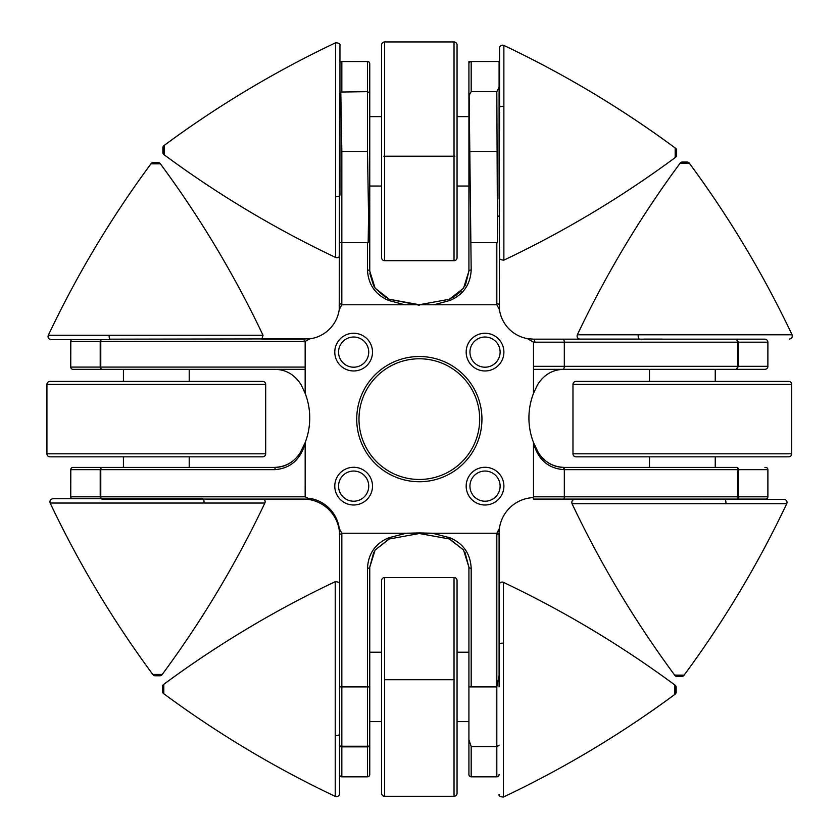 <?xml version="1.0" encoding="UTF-8"?>
<svg xmlns="http://www.w3.org/2000/svg" width="839" height="839" viewBox="0 0 839 839"><rect width="100%" height="100%" fill="white"/><g stroke="black" fill="none" stroke-linecap="round" stroke-linejoin="round"><path stroke-width="1.26" d="M305.155 499.079A36.507 36.507 0 0 1 339.575 533.237A35.374 35.374 0 0 0 309.748 498.366L309.748 499.079L101.813 499.079M109.815 339.166L309.79 338.851L305.155 341.41L305.155 369.359L274.814 369.359C286.005 369.506 294.804 374.687 301.211 384.923L305.155 393.344A68.274 68.274 0 0 1 305.165 442.552L300.383 452.483C294.269 461.932 285.973 466.893 275.507 467.396L274.353 467.396C285.648 466.998 294.332 462.027 300.383 452.483L305.155 442.614L300.383 452.504C294.153 461.995 285.879 466.956 275.559 467.396L73.014 467.396A2.265 2.265 0 0 0 70.749 469.662L70.749 496.824A2.265 2.265 0 0 0 71.787 498.723M457.056 44.97L457.056 257.688A3.02 3.02 0 0 1 454.035 260.709L454.035 156.453L454.906 156.211L454.035 156.211L454.035 41.95A3.02 3.02 0 0 1 457.056 44.97M454.035 41.95L384.64 41.95A3.02 3.02 0 0 0 381.619 44.97L381.619 257.688A3.02 3.02 0 0 0 384.64 260.709L454.035 260.709M384.64 41.95L384.64 156.211L383.769 156.211L384.64 156.453L384.64 260.709M454.035 156.453L384.64 156.453M383.769 156.211L454.906 156.211M454.035 796.295A3.02 3.02 0 0 0 457.056 793.274L457.056 580.557A3.02 3.02 0 0 0 454.035 577.536L384.64 577.536L384.545 679.716L454.119 679.716L384.64 679.716L384.64 796.295L454.035 796.295L454.035 577.536M384.64 796.295A3.02 3.02 0 0 1 381.619 793.274L381.619 580.557A3.02 3.02 0 0 1 384.64 577.536M454.119 679.716L384.545 679.716M339.575 773.799L339.575 774.554A2.265 2.265 0 0 0 341.84 776.82L367.492 776.82A2.265 2.265 0 0 0 369.758 774.554L369.758 773.799M381.619 721.613L369.758 721.613L369.758 760.323L369.758 728.724M339.575 773.726L339.575 686.91L341.84 686.91L339.575 686.91L339.575 533.3A2.265 0.996 0 0 0 341.84 534.296L341.84 746.249A2.265 0.996 180 0 1 339.575 745.263A2.265 1.605 180 0 0 341.84 746.867L341.84 776.82M339.575 774.481A2.265 2.265 0 0 0 341.84 776.746L367.492 776.746A2.265 2.265 0 0 0 369.758 774.481L369.758 773.726M484.806 686.91L468.917 686.91L468.917 567.216L463.548 550.038L449.358 538.974L419.332 533.52L389.317 538.974L375.117 550.038L369.758 567.216L369.758 686.91L367.492 686.91L369.758 686.91L369.758 774.481M367.492 776.82L367.492 746.867L341.84 746.867L341.84 746.249L367.492 746.249L367.492 686.91L341.84 686.91L367.492 686.91L367.492 568.213C368.258 553.771 375.264 543.651 388.52 537.851L406.212 533.237L419.332 532.912L432.463 533.237L450.155 537.851L432.463 533.237L496.845 533.237L499.415 528.413L499.1 532.272M265.69 384.419L46.932 384.419A3.02 3.02 0 0 1 49.952 381.409L262.68 381.409A3.02 3.02 0 0 1 265.69 384.419L265.69 453.826A3.02 3.02 0 0 1 262.68 456.836L49.952 456.836A3.02 3.02 0 0 1 46.932 453.826L265.69 453.826M46.932 384.419L46.932 453.826M201.58 381.409L111.052 381.409M201.58 456.836L111.052 456.836M788.723 456.836L575.994 456.836A3.02 3.02 0 0 1 572.974 453.826L791.733 453.826A3.02 3.02 0 0 1 788.723 456.836L715.248 456.836L715.248 467.396L726.595 467.396L634.829 467.396M791.733 453.826L791.733 384.419A3.02 3.02 0 0 0 788.723 381.409L575.994 381.409A3.02 3.02 0 0 0 572.974 384.419L572.974 453.826M564.322 467.396C553.016 466.998 544.343 462.027 538.281 452.483L533.51 442.593L538.281 452.504C544.448 461.953 552.723 466.914 563.126 467.396L649.47 467.396L649.47 456.836L637.095 456.836L727.612 456.836M727.612 381.409L715.248 381.409L715.248 369.338L764.895 369.338L533.51 369.338M634.074 369.338L649.47 369.338L649.47 381.409L637.095 381.409M575.994 456.836L637.095 456.836M305.155 369.338L101.813 369.338L123.427 369.338L123.427 381.409M123.427 456.836L123.427 467.396L203.835 467.396L189.205 467.396L189.205 456.836M275.171 369.338L189.205 369.338L189.205 381.409M649.47 339.166L715.248 339.166M499.09 652.218L499.09 648.914M468.917 739.641L471.182 746.595L471.182 776.746A2.265 2.265 0 0 1 468.917 774.481L468.917 686.91L484.9 686.91L468.917 686.91L468.917 641.657L468.917 652.218L457.056 652.218M381.619 652.218L369.758 652.218M468.917 721.613L457.056 721.613M468.917 77.419L468.917 116.631L457.056 116.631M381.619 116.631L369.758 116.631M468.917 186.027L457.056 186.027M381.619 186.027L369.758 186.027L369.758 271.028L375.117 288.207L389.317 299.271L419.332 304.725L449.358 299.271L463.548 288.207L468.917 271.028L468.917 64.519M353.639 471.046A15.092 15.092 0 0 0 338.557 486.138A15.092 15.092 0 0 0 353.639 501.219A15.092 15.092 0 0 0 368.73 486.138A15.092 15.092 0 0 0 353.639 471.046M353.639 504.994A18.857 18.857 0 0 0 372.506 486.138A18.857 18.857 0 0 0 353.639 467.281A18.857 18.857 0 0 0 334.782 486.138A18.857 18.857 0 0 0 353.639 504.994M485.026 337.016A15.092 15.092 0 0 0 469.945 352.107A15.092 15.092 0 0 0 485.026 367.199A15.092 15.092 0 0 0 500.117 352.107A15.092 15.092 0 0 0 485.026 337.016M485.026 370.964A18.857 18.857 0 0 0 503.893 352.107A18.857 18.857 0 0 0 485.026 333.251A18.857 18.857 0 0 0 466.169 352.107A18.857 18.857 0 0 0 485.026 370.964M485.026 471.046A15.092 15.092 0 0 0 469.945 486.138A15.092 15.092 0 0 0 485.026 501.219A15.092 15.092 0 0 0 500.117 486.138A15.092 15.092 0 0 0 485.026 471.046M485.026 504.994A18.857 18.857 0 0 0 503.893 486.138A18.857 18.857 0 0 0 485.026 467.281A18.857 18.857 0 0 0 466.169 486.138A18.857 18.857 0 0 0 485.026 504.994M353.639 337.016A15.092 15.092 0 0 0 338.557 352.107A15.092 15.092 0 0 0 353.639 367.199A15.092 15.092 0 0 0 368.73 352.107A15.092 15.092 0 0 0 353.639 337.016M353.639 370.964A18.857 18.857 0 0 0 372.506 352.107A18.857 18.857 0 0 0 353.639 333.251A18.857 18.857 0 0 0 334.782 352.107A18.857 18.857 0 0 0 353.639 370.964M419.332 479.468A60.345 60.345 0 0 1 358.987 419.122A60.345 60.345 0 0 1 419.332 358.777L418.105 358.788L419.332 358.777A60.345 60.345 0 0 0 358.987 419.122A60.345 60.345 0 0 0 419.332 479.468A60.345 60.345 0 0 0 479.688 419.122A60.345 60.345 0 0 0 419.332 358.777L420.57 358.788M497.391 61.499A2.265 2.265 0 0 0 496.824 61.425L468.917 61.425L468.917 64.446M471.182 61.499L499.09 61.499L471.182 61.541A2.265 2.234 0 0 0 468.917 63.774A2.265 2.265 0 0 1 471.182 61.499L471.182 91.65L469.158 95.363L471.182 270.043C470.406 284.484 463.401 294.604 450.155 300.404L433.983 304.767L341.83 304.767L339.229 309.643L339.575 93.538M367.492 61.425A2.265 2.265 0 0 1 369.758 63.691L369.758 63.774A2.265 2.265 0 0 0 367.492 61.499L341.84 61.425A2.265 2.265 0 0 0 339.952 62.453M341.84 61.425L341.84 61.499A2.265 2.265 0 0 0 339.952 62.526M73.769 369.338L114.513 369.338L73.769 369.338M71.735 339.564A2.265 2.265 0 0 0 70.749 341.421L70.749 367.073A2.265 2.265 0 0 0 73.014 369.338L73.014 369.338M468.917 774.544L468.917 774.554A2.265 2.265 0 0 0 471.182 776.82L496.824 776.82A2.265 2.265 0 0 0 499.09 774.554M496.824 776.82L496.824 776.746A2.265 2.265 0 0 0 499.09 774.481M499.09 64.446L499.09 198.853M764.895 467.396L765.64 467.396A2.265 2.223 90 0 1 767.874 469.662A2.265 2.265 0 0 0 765.65 467.396M765.64 499.079L764.895 499.079L765.64 499.079A2.265 2.265 0 0 0 767.916 496.824L767.916 496.824A2.265 2.223 90 0 1 765.64 499.079L533.489 499.079L533.174 497.611A35.668 35.668 0 0 0 499.415 528.413L496.824 534.244A2.265 0.996 180 0 0 499.09 533.237L499.09 686.91M369.758 686.91L369.758 641.657M468.917 151.335L468.917 77.922M471.182 91.65L496.824 91.65L499.09 87.193L499.436 309.643L496.845 304.767L433.983 304.767M471.182 242.66L497.506 242.66L496.824 91.65M305.165 442.552L305.155 496.824L309.748 499.079L309.748 498.366A35.374 35.374 0 0 1 339.239 528.423L341.83 533.237L406.212 533.237L388.52 537.851L389.317 538.974L419.332 533.52L449.358 538.974L450.155 537.851C463.401 543.651 470.406 553.771 471.182 568.213L471.182 686.91M471.182 746.595L496.824 746.595L499.09 745.147M499.09 663.02L499.09 675.489L496.824 686.91L484.9 686.91M305.155 341.41L100.774 341.421L100.774 367.073A2.265 1.038 90 0 0 101.813 369.338L73.024 369.338A2.265 2.223 -90 0 1 70.801 367.073L100.208 367.073L100.208 341.421A2.265 1.605 -90 0 1 100.9 339.564M727.109 339.166L634.074 339.166M533.489 339.166L764.895 339.166A3.02 2.968 -90 0 1 767.874 342.176L738.467 342.176L738.467 366.318L736.411 369.338L737.901 366.318L737.901 342.176L736.411 339.166L738.467 342.176L534.863 342.176L533.489 342.155L527.427 338.62L533.489 339.166A3.02 1.384 90 0 1 534.863 342.176M305.155 339.166L261.799 339.166L263.027 335.254A1031.498 1031.498 0 0 0 160.406 163.846L150.947 163.846A1031.498 1031.498 0 0 0 48.326 335.254L263.027 335.254M367.492 151.335L367.492 91.65L341.064 92.038A1.028 0.923 0 0 0 340.812 92.647L341.84 151.335L341.84 242.66L368.164 242.66L368.562 215.749L367.492 151.335L341.84 151.335M369.758 92.993L367.492 91.65L367.492 61.541A2.265 2.234 0 0 1 369.758 63.774L369.758 216.619L368.562 215.749M369.758 91.65L369.758 151.335L369.758 91.65M369.758 107.088L369.758 77.922L369.758 107.088M499.09 61.541L499.09 87.193M468.917 196.588L468.917 271.028L465.477 285.008M499.09 98.614L499.09 63.701M468.917 686.91L468.917 746.595M468.917 728.724L468.917 731.157M305.155 443.432C300.289 459.898 290.074 468.634 274.521 469.662L275.559 467.396M274.814 369.338L305.155 369.359L305.155 393.344M533.51 497.6L533.489 496.824L564.322 496.824L564.322 469.662L563.126 467.396L736.862 467.396A2.265 1.605 90 0 1 738.467 469.662L738.467 496.824A2.265 1.605 90 0 1 736.862 499.079A2.265 1.038 90 0 0 737.901 496.824L737.901 469.662L564.165 469.662C548.528 468.623 538.292 459.824 533.489 443.275L533.51 442.593M533.51 442.614L538.281 452.504C544.406 461.922 552.702 466.893 563.168 467.396M562.927 369.338A3.02 1.384 -90 0 0 564.311 366.318L533.51 366.318L533.51 369.37L563.86 369.338M533.51 369.37L563.483 369.359C552.44 369.642 543.766 374.823 537.463 384.923L533.489 393.418A68.274 68.274 0 0 0 533.478 442.478M339.575 639.391L339.575 533.3M339.575 242.66L341.84 242.66L341.83 304.767M499.436 309.643A34.389 34.389 0 0 0 527.427 338.62M309.79 338.851A34.389 34.389 0 0 0 339.229 309.643M533.489 496.824L533.489 443.275M533.489 393.418L533.489 342.155M432.463 533.237L406.212 533.237M341.84 303.781A2.265 0.986 0 0 0 339.575 304.767L339.564 305.742M726.595 499.079L764.895 499.079M533.51 499.079L634.829 499.079M404.692 304.767L388.52 300.404C375.264 294.604 368.258 284.484 367.492 270.043A2.265 0.986 0 0 1 369.758 271.028L373.733 286.005L369.852 273.42M468.917 567.216L464.932 552.23L468.917 567.216A2.265 0.996 0 0 0 471.182 568.213M373.743 552.23L369.758 567.216A2.265 0.996 180 0 1 367.492 568.213M274.521 469.662L100.774 469.662A2.265 1.038 -90 0 1 101.813 467.396A2.265 1.605 -90 0 0 100.208 469.662L70.749 469.662M304.148 341.421A2.265 1.038 -90 0 1 305.186 339.166M70.749 341.421L100.774 341.421A2.265 1.038 -90 0 1 101.225 339.564M468.917 95.94L469.158 95.363M449.358 299.271L419.332 304.725L449.358 299.271L450.155 300.404C463.401 294.594 470.406 284.473 471.182 270.032A2.265 0.986 180 0 0 468.917 271.028L464.932 286.015M496.845 304.767L496.824 303.781A2.265 0.986 0 0 1 499.09 304.767M674.902 689.752A2.748 2.748 0 0 1 674.902 694.377A581.909 581.909 0 0 1 674.808 694.43L674.808 684.97A1031.498 1031.498 0 0 0 503.4 582.35L503.4 797.05C500.013 796.819 498.576 795.917 499.09 794.323M674.902 694.377L674.902 685.023A581.909 581.909 0 0 0 674.808 684.97M674.902 689.648A2.748 2.748 0 0 0 674.902 685.023M674.808 694.43A1031.498 1031.498 0 0 1 503.4 797.05M503.4 585.077L503.4 582.35A3.02 3.02 0 0 0 499.09 585.077L499.09 587.73M503.4 643.303A3.02 1.3 180 0 0 499.09 644.488L499.09 585.077M155.729 163.752A2.748 2.748 0 0 1 160.343 163.752A581.909 581.909 0 0 1 160.406 163.846M160.343 163.752L150.999 163.752A581.909 581.909 0 0 0 150.947 163.846M155.614 163.752A2.748 2.748 0 0 0 150.999 163.752M48.326 335.254A3.02 3.02 0 0 0 51.053 339.564L53.706 339.564M109.28 335.254A3.02 1.3 90 0 0 110.454 339.564L51.053 339.564M157.459 674.535A2.748 2.748 0 0 1 152.845 674.535A581.909 581.909 0 0 1 152.782 674.441L162.242 674.441A1031.498 1031.498 0 0 0 264.862 503.033L50.162 503.033C49.543 500.631 50.455 499.195 52.888 498.723M152.845 674.535L162.189 674.535A581.909 581.909 0 0 0 162.242 674.441M157.564 674.535A2.748 2.748 0 0 0 162.189 674.535M152.782 674.441A1031.498 1031.498 0 0 1 50.162 503.033M263.561 499.079A3.02 3.02 0 0 1 264.862 503.033M202.723 498.723L52.888 498.723L202.723 498.723M679.338 675.206A2.748 2.748 0 0 1 674.713 675.206A581.909 581.909 0 0 1 674.661 675.122L684.121 675.122A1031.498 1031.498 0 0 0 786.741 503.704L572.041 503.704C571.422 501.303 572.334 499.866 574.767 499.394L583.189 499.394M674.713 675.206L684.068 675.206A581.909 581.909 0 0 0 684.121 675.122M679.443 675.206A2.748 2.748 0 0 0 684.068 675.206M674.661 675.122A1031.498 1031.498 0 0 1 572.041 503.704M784.014 503.704L786.741 503.704A3.02 3.02 0 0 0 784.014 499.394L781.361 499.394M725.787 503.704A3.02 1.3 -90 0 0 724.602 499.394L784.014 499.394M720.187 499.394L701.897 499.394M675.374 152.729A2.748 2.748 0 0 0 675.374 148.115A3.02 3.02 0 0 1 675.185 147.979A1031.498 1031.498 0 0 0 503.872 45.432L503.872 260.132C500.484 259.901 499.048 258.999 499.562 257.405L499.562 248.994M675.374 152.845A2.748 2.748 0 0 1 675.374 157.459A3.02 3.02 0 0 0 675.185 157.585A1031.498 1031.498 0 0 1 503.872 260.132M503.872 48.159L503.872 45.432A3.02 3.02 0 0 0 499.562 48.159L499.562 50.812M675.374 157.459L675.374 148.115M499.562 111.996L499.562 130.286M503.872 106.396A3.02 1.3 0 0 0 499.562 107.57L499.562 48.159M684.771 163.28A2.748 2.748 0 0 1 689.385 163.28A581.909 581.909 0 0 1 689.438 163.374L679.989 163.374A1031.498 1031.498 0 0 0 577.368 334.782L792.068 334.782C792.677 337.184 791.775 338.62 789.342 339.092M689.385 163.28L680.041 163.28A581.909 581.909 0 0 0 679.989 163.374M684.655 163.28A2.748 2.748 0 0 0 680.041 163.28M689.438 163.374A1031.498 1031.498 0 0 1 792.068 334.782M580.085 334.782L577.368 334.782A3.02 3.02 0 0 0 580.095 339.092L582.738 339.092M638.322 334.782A3.02 1.3 90 0 0 639.496 339.092L580.095 339.092M643.922 339.092L662.275 339.092M164.14 150.045A2.748 2.748 0 0 1 164.14 145.43A581.909 581.909 0 0 1 164.224 145.378L164.224 154.837A1031.498 1031.498 0 0 0 335.642 257.458L335.642 42.758C339.029 42.978 340.466 43.89 339.952 45.484M164.14 145.43L164.14 154.775A581.909 581.909 0 0 0 164.224 154.837M164.14 150.16A2.748 2.748 0 0 0 164.14 154.775M164.224 145.378A1031.498 1031.498 0 0 1 335.642 42.758M335.642 257.458A3.02 3.02 0 0 0 339.575 256.178M339.952 195.319L339.952 45.484L339.952 195.319M163.731 688.966A2.748 2.748 0 0 1 163.731 684.351A581.909 581.909 0 0 1 163.815 684.299L163.815 693.759A1031.498 1031.498 0 0 0 335.233 796.379L335.233 581.679C338.62 581.909 340.057 582.811 339.533 584.405M163.731 684.351L163.731 693.696A581.909 581.909 0 0 0 163.815 693.759M163.731 689.081A2.748 2.748 0 0 0 163.731 693.696M163.815 684.299A1031.498 1031.498 0 0 1 335.233 581.679M335.233 735.415A3.02 1.3 0 0 0 339.533 734.24L339.533 793.652A3.02 3.02 0 0 1 335.233 796.379M339.533 793.652L339.533 790.999M339.533 729.815L339.533 711.524M369.758 774.47A2.265 2.234 180 0 1 367.492 776.704L341.84 776.704A2.265 2.234 180 0 1 339.575 774.47M367.492 746.249A2.265 0.996 0 0 0 369.758 745.263A2.265 1.605 180 0 1 367.492 746.867L367.492 746.249M791.733 384.419L572.974 384.419M367.492 242.66L367.492 270.043C368.258 284.473 375.264 294.594 388.52 300.393L389.317 299.271L419.332 305.239M341.84 91.65L341.84 61.541L367.492 61.541L341.84 61.541A2.265 2.234 180 0 0 339.952 62.558M70.749 367.073L70.801 341.421A2.265 2.223 -90 0 1 71.766 339.564M70.749 496.824L70.801 469.662A2.265 2.223 -90 0 1 73.024 467.396M100.942 498.723A2.265 1.605 90 0 1 100.208 496.824L100.774 496.824L100.774 469.662L100.208 469.662L100.208 496.824L70.801 496.824A2.265 2.223 90 0 0 71.818 498.723M419.332 356.512A62.61 62.61 0 0 1 481.943 419.122A62.61 62.61 0 0 1 419.332 481.733A62.61 62.61 0 0 1 356.722 419.122A62.61 62.61 0 0 1 419.332 356.512M419.332 532.912L419.332 533.52L449.232 538.921M468.917 774.47A2.265 2.234 180 0 0 471.182 776.704L496.824 776.704L471.182 776.82M499.09 745.242L496.824 746.846L496.824 776.704A2.265 2.234 -0 0 0 499.09 774.47M563.284 499.079A2.265 1.038 90 0 0 564.322 496.824L767.874 496.824L767.874 469.662L737.901 469.662A2.265 1.038 -90 0 0 736.862 467.396M496.824 303.781L496.824 242.66M341.83 533.237L341.84 534.296M496.824 746.846L496.824 534.244M562.927 339.166A3.02 1.384 -90 0 1 564.311 342.176L564.311 366.318L767.874 366.318L767.874 342.176A3.02 3.02 0 0 0 764.895 339.166M101.813 369.338A2.265 1.605 -90 0 1 100.208 367.073L305.155 367.073M101.257 498.723A2.265 1.038 90 0 1 100.774 496.824L305.155 496.824M469.578 151.335L496.824 151.335M767.916 366.318A3.02 3.02 0 0 1 764.895 369.338L764.895 369.338A3.02 2.968 -90 0 0 767.874 366.318L767.916 342.176M563.294 467.396A2.265 1.038 90 0 1 564.322 469.662M340.812 92.647A2.265 0.996 180 0 0 339.952 92.993M341.064 92.038A2.265 1.594 180 0 0 339.952 92.668M497.905 215.749L499.09 216.619M203.908 503.033A3.02 1.3 -90 0 0 203.342 499.079M675.185 157.585L675.185 147.979M335.642 196.494A3.02 1.3 -0 0 0 339.575 195.948M767.916 496.824L767.916 469.662M463.506 549.975L449.935 539.194L463.548 550.038M375.117 550.038L388.74 539.194L375.117 550.038M389.317 538.974L419.332 533.52M385.961 297.772L375.117 288.207L388.74 299.051M461.188 291.185L452.714 297.772M463.548 288.207L449.935 299.051M419.332 304.725L389.317 299.271M676.161 692.06L676.161 687.34M158.036 162.493L153.306 162.493M155.152 675.794L159.882 675.794L155.152 675.794M677.031 676.465L681.75 676.465L677.031 676.465M676.633 155.152L676.633 150.422L676.633 155.152M687.078 162.021L682.348 162.021L687.078 162.021M162.881 147.737L162.881 152.467M162.472 686.659L162.472 691.388"/></g></svg>
